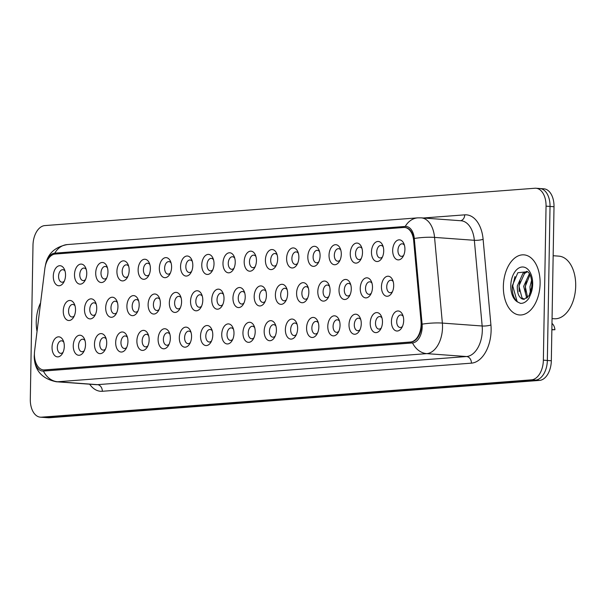 <?xml version="1.0" encoding="UTF-8"?>
<svg xmlns="http://www.w3.org/2000/svg" width="606" height="606" viewBox="0 0 606 606"><rect width="100%" height="100%" fill="white"/><g stroke="black" fill="none" stroke-linecap="round" stroke-linejoin="round"><path stroke-width="0.91" d="M371.463 251.952A10.044 6.098 94.2 0 1 375.917 242.074A10.044 6.098 94.2 0 1 382.712 245.369A10.044 6.098 94.2 0 1 383.712 251.02A10.044 6.098 94.2 0 1 381.772 258.285A10.044 6.098 94.2 0 1 375.069 260.913A10.044 6.098 94.2 0 1 371.463 251.952M383.227 246.869A6.28 3.81 -85.8 0 0 381.03 245.445A6.28 3.81 -85.8 0 0 376.743 251.998A6.28 3.81 -85.8 0 0 380.113 257.967A6.28 3.81 -85.8 0 0 382.492 256.876M350.253 253.573A10.044 6.098 94.2 0 1 354.707 243.688A10.044 6.098 94.2 0 1 361.502 246.983A10.044 6.098 94.2 0 1 362.502 252.634A10.044 6.098 94.2 0 1 360.555 259.898A10.044 6.098 94.2 0 1 353.851 262.527A10.044 6.098 94.2 0 1 350.253 253.573M362.009 248.483A6.28 3.81 -85.8 0 0 359.812 247.059A6.28 3.81 -85.8 0 0 355.533 253.611A6.28 3.81 -85.8 0 0 358.904 259.58A6.28 3.81 -85.8 0 0 361.282 258.489M329.035 255.187A10.044 6.098 94.2 0 1 333.489 245.301A10.044 6.098 94.2 0 1 340.284 248.604A10.044 6.098 94.2 0 1 341.292 254.255A10.044 6.098 94.2 0 1 339.345 261.519A10.044 6.098 94.2 0 1 332.641 264.14A10.044 6.098 94.2 0 1 329.035 255.187M340.799 250.104A6.28 3.81 -85.8 0 0 338.602 248.672A6.28 3.81 -85.8 0 0 334.323 255.232A6.28 3.81 -85.8 0 0 337.693 261.201A6.28 3.81 -85.8 0 0 340.072 260.103M307.825 256.8A10.044 6.098 94.2 0 1 312.279 246.922A10.044 6.098 94.2 0 1 319.074 250.217A10.044 6.098 94.2 0 1 320.082 255.868A10.044 6.098 94.2 0 1 318.135 263.133A10.044 6.098 94.2 0 1 311.431 265.761A10.044 6.098 94.2 0 1 307.825 256.8M319.589 251.717A6.28 3.81 -85.8 0 0 317.392 250.293A6.28 3.81 -85.8 0 0 313.105 256.846A6.28 3.81 -85.8 0 0 316.483 262.815A6.28 3.81 -85.8 0 0 318.862 261.724M286.615 258.421A10.044 6.098 94.2 0 1 291.069 248.536A10.044 6.098 94.2 0 1 297.864 251.831A10.044 6.098 94.2 0 1 298.864 257.489A10.044 6.098 94.2 0 1 296.925 264.746A10.044 6.098 94.2 0 1 290.221 267.375A10.044 6.098 94.2 0 1 286.615 258.421M298.379 253.338A6.28 3.81 -85.8 0 0 296.183 251.907A6.28 3.81 -85.8 0 0 291.895 258.459A6.28 3.81 -85.8 0 0 295.266 264.436A6.28 3.81 -85.8 0 0 297.652 263.337M265.405 260.035A10.044 6.098 94.2 0 1 269.859 250.157A10.044 6.098 94.2 0 1 276.654 253.452A10.044 6.098 94.2 0 1 277.654 259.103A10.044 6.098 94.2 0 1 275.707 266.367A10.044 6.098 94.2 0 1 269.003 268.996A10.044 6.098 94.2 0 1 265.405 260.035M277.162 254.952A6.28 3.81 -85.8 0 0 274.972 253.528A6.28 3.81 -85.8 0 0 270.685 260.08A6.28 3.81 -85.8 0 0 274.056 266.049A6.28 3.81 -85.8 0 0 276.434 264.958M244.188 261.656A10.044 6.098 94.2 0 1 248.642 251.77A10.044 6.098 94.2 0 1 255.437 255.065A10.044 6.098 94.2 0 1 256.444 260.716A10.044 6.098 94.2 0 1 254.497 267.981A10.044 6.098 94.2 0 1 247.793 270.609A10.044 6.098 94.2 0 1 244.188 261.656M255.952 256.565A6.28 3.81 -85.8 0 0 253.755 255.141A6.28 3.81 -85.8 0 0 249.475 261.694A6.28 3.81 -85.8 0 0 252.846 267.663A6.28 3.81 -85.8 0 0 255.224 266.572M222.978 263.269A10.044 6.098 94.2 0 1 227.432 253.384A10.044 6.098 94.2 0 1 234.227 256.686A10.044 6.098 94.2 0 1 235.234 262.337A10.044 6.098 94.2 0 1 233.287 269.602A10.044 6.098 94.2 0 1 226.583 272.223A10.044 6.098 94.2 0 1 222.978 263.269M234.742 258.186A6.28 3.81 -85.8 0 0 232.545 256.755A6.28 3.81 -85.8 0 0 228.257 263.315A6.28 3.81 -85.8 0 0 231.636 269.284A6.28 3.81 -85.8 0 0 234.014 268.185M201.768 264.883A10.044 6.098 94.2 0 1 206.222 255.005A10.044 6.098 94.2 0 1 213.017 258.3A10.044 6.098 94.2 0 1 214.016 263.951A10.044 6.098 94.2 0 1 212.077 271.215A10.044 6.098 94.2 0 1 205.373 273.844A10.044 6.098 94.2 0 1 201.768 264.883M213.532 259.8A6.28 3.81 -85.8 0 0 211.335 258.376A6.28 3.81 -85.8 0 0 207.047 264.928A6.28 3.81 -85.8 0 0 210.418 270.897A6.28 3.81 -85.8 0 0 212.804 269.806M180.558 266.504A10.044 6.098 94.2 0 1 185.012 256.618A10.044 6.098 94.2 0 1 191.807 259.913A10.044 6.098 94.2 0 1 192.806 265.572A10.044 6.098 94.2 0 1 190.867 272.829A10.044 6.098 94.2 0 1 184.156 275.457A10.044 6.098 94.2 0 1 180.558 266.504M192.322 261.413A6.28 3.81 -85.8 0 0 190.125 259.989A6.28 3.81 -85.8 0 0 185.837 266.542A6.28 3.81 -85.8 0 0 189.208 272.511A6.28 3.81 -85.8 0 0 191.587 271.42M159.34 268.117A10.044 6.098 94.2 0 1 163.794 258.239A10.044 6.098 94.2 0 1 170.589 261.534A10.044 6.098 94.2 0 1 171.596 267.185A10.044 6.098 94.2 0 1 169.65 274.45A10.044 6.098 94.2 0 1 162.946 277.078A10.044 6.098 94.2 0 1 159.34 268.117M171.104 263.034A6.28 3.81 -85.8 0 0 168.907 261.61A6.28 3.81 -85.8 0 0 164.627 268.163A6.28 3.81 -85.8 0 0 167.998 274.132A6.28 3.81 -85.8 0 0 170.377 273.041M138.13 269.738A10.044 6.098 94.2 0 1 142.584 259.853A10.044 6.098 94.2 0 1 149.379 263.148A10.044 6.098 94.2 0 1 150.386 268.799A10.044 6.098 94.2 0 1 148.44 276.063A10.044 6.098 94.2 0 1 141.736 278.692A10.044 6.098 94.2 0 1 138.13 269.738M149.894 264.648A6.28 3.81 -85.8 0 0 147.697 263.224A6.28 3.81 -85.8 0 0 143.41 269.776A6.28 3.81 -85.8 0 0 146.788 275.745A6.28 3.81 -85.8 0 0 149.167 274.654M116.92 271.352A10.044 6.098 94.2 0 1 121.374 261.466A10.044 6.098 94.2 0 1 128.169 264.769A10.044 6.098 94.2 0 1 129.169 270.42A10.044 6.098 94.2 0 1 127.23 277.684A10.044 6.098 94.2 0 1 120.526 280.305A10.044 6.098 94.2 0 1 116.92 271.352M128.684 266.269A6.28 3.81 -85.8 0 0 126.487 264.837A6.28 3.81 -85.8 0 0 122.2 271.397A6.28 3.81 -85.8 0 0 125.578 277.366A6.28 3.81 -85.8 0 0 127.957 276.268M95.71 272.965A10.044 6.098 94.2 0 1 100.164 263.087A10.044 6.098 94.2 0 1 106.959 266.382A10.044 6.098 94.2 0 1 107.959 272.033A10.044 6.098 94.2 0 1 106.02 279.298A10.044 6.098 94.2 0 1 99.316 281.926A10.044 6.098 94.2 0 1 95.71 272.965M107.474 267.882A6.28 3.81 -85.8 0 0 105.277 266.458A6.28 3.81 -85.8 0 0 100.99 273.011A6.28 3.81 -85.8 0 0 104.361 278.98A6.28 3.81 -85.8 0 0 106.739 277.889M74.5 274.586A10.044 6.098 94.2 0 1 78.954 264.701A10.044 6.098 94.2 0 1 85.741 267.996A10.044 6.098 94.2 0 1 86.749 273.647A10.044 6.098 94.2 0 1 84.802 280.911A10.044 6.098 94.2 0 1 78.098 283.54A10.044 6.098 94.2 0 1 74.5 274.586M86.257 269.496A6.28 3.81 -85.8 0 0 84.06 268.072A6.28 3.81 -85.8 0 0 79.78 274.624A6.28 3.81 -85.8 0 0 83.151 280.593A6.28 3.81 -85.8 0 0 85.529 279.502M53.283 276.2A10.044 6.098 94.2 0 1 57.737 266.322A10.044 6.098 94.2 0 1 64.531 269.617A10.044 6.098 94.2 0 1 65.539 275.268A10.044 6.098 94.2 0 1 63.592 282.532A10.044 6.098 94.2 0 1 56.888 285.161A10.044 6.098 94.2 0 1 53.283 276.2M65.047 271.117A6.28 3.81 -85.8 0 0 62.85 269.693A6.28 3.81 -85.8 0 0 58.57 276.245A6.28 3.81 -85.8 0 0 61.941 282.214A6.28 3.81 -85.8 0 0 64.319 281.123M392.673 250.339A10.044 6.098 94.2 0 1 397.127 240.453A10.044 6.098 94.2 0 1 403.922 243.748A10.044 6.098 94.2 0 1 404.922 249.407A10.044 6.098 94.2 0 1 402.982 256.664A10.044 6.098 94.2 0 1 396.279 259.292A10.044 6.098 94.2 0 1 392.673 250.339M404.437 245.256A6.28 3.81 -85.8 0 0 402.24 243.824A6.28 3.81 -85.8 0 0 397.953 250.376A6.28 3.81 -85.8 0 0 401.331 256.353A6.28 3.81 -85.8 0 0 403.71 255.255M360.237 288.327A10.044 6.098 94.2 0 1 364.691 278.442A10.044 6.098 94.2 0 1 371.486 281.737A10.044 6.098 94.2 0 1 372.485 287.388A10.044 6.098 94.2 0 1 370.546 294.652A10.044 6.098 94.2 0 1 363.835 297.281A10.044 6.098 94.2 0 1 360.237 288.327M372.001 283.237A6.28 3.81 -85.8 0 0 369.804 281.813A6.28 3.81 -85.8 0 0 365.516 288.365A6.28 3.81 -85.8 0 0 368.887 294.334A6.28 3.81 -85.8 0 0 371.266 293.243M339.019 289.941A10.044 6.098 94.2 0 1 343.473 280.055A10.044 6.098 94.2 0 1 350.268 283.358A10.044 6.098 94.2 0 1 351.275 289.009A10.044 6.098 94.2 0 1 349.329 296.273A10.044 6.098 94.2 0 1 342.625 298.894A10.044 6.098 94.2 0 1 339.019 289.941M350.783 284.858A6.28 3.81 -85.8 0 0 348.586 283.426A6.28 3.81 -85.8 0 0 344.306 289.986A6.28 3.81 -85.8 0 0 347.677 295.955A6.28 3.81 -85.8 0 0 350.056 294.857M317.809 291.554A10.044 6.098 94.2 0 1 322.263 281.676A10.044 6.098 94.2 0 1 329.058 284.971A10.044 6.098 94.2 0 1 330.065 290.622A10.044 6.098 94.2 0 1 328.119 297.887A10.044 6.098 94.2 0 1 321.415 300.515A10.044 6.098 94.2 0 1 317.809 291.554M329.573 286.471A6.28 3.81 -85.8 0 0 327.376 285.047A6.28 3.81 -85.8 0 0 323.096 291.6A6.28 3.81 -85.8 0 0 326.467 297.569A6.28 3.81 -85.8 0 0 328.846 296.478M296.599 293.175A10.044 6.098 94.2 0 1 301.053 283.29A10.044 6.098 94.2 0 1 307.848 286.585A10.044 6.098 94.2 0 1 308.848 292.243A10.044 6.098 94.2 0 1 306.909 299.5A10.044 6.098 94.2 0 1 300.205 302.129A10.044 6.098 94.2 0 1 296.599 293.175M308.363 288.092A6.28 3.81 -85.8 0 0 306.166 286.661A6.28 3.81 -85.8 0 0 301.879 293.213A6.28 3.81 -85.8 0 0 305.257 299.19A6.28 3.81 -85.8 0 0 307.636 298.091M275.389 294.789A10.044 6.098 94.2 0 1 279.843 284.911A10.044 6.098 94.2 0 1 286.638 288.206A10.044 6.098 94.2 0 1 287.638 293.857A10.044 6.098 94.2 0 1 285.699 301.121A10.044 6.098 94.2 0 1 278.995 303.75A10.044 6.098 94.2 0 1 275.389 294.789M287.153 289.706A6.28 3.81 -85.8 0 0 284.956 288.282A6.28 3.81 -85.8 0 0 280.669 294.834A6.28 3.81 -85.8 0 0 284.04 300.803A6.28 3.81 -85.8 0 0 286.418 299.712M254.179 296.41A10.044 6.098 94.2 0 1 258.633 286.524A10.044 6.098 94.2 0 1 265.428 289.82A10.044 6.098 94.2 0 1 266.428 295.47A10.044 6.098 94.2 0 1 264.481 302.735A10.044 6.098 94.2 0 1 257.777 305.363A10.044 6.098 94.2 0 1 254.179 296.41M265.936 291.319A6.28 3.81 -85.8 0 0 263.739 289.895A6.28 3.81 -85.8 0 0 259.459 296.448A6.28 3.81 -85.8 0 0 262.83 302.417A6.28 3.81 -85.8 0 0 265.208 301.326M232.962 298.023A10.044 6.098 94.2 0 1 237.416 288.138A10.044 6.098 94.2 0 1 244.21 291.441A10.044 6.098 94.2 0 1 245.218 297.091A10.044 6.098 94.2 0 1 243.271 304.356A10.044 6.098 94.2 0 1 236.567 306.977A10.044 6.098 94.2 0 1 232.962 298.023M244.726 292.94A6.28 3.81 -85.8 0 0 242.529 291.509A6.28 3.81 -85.8 0 0 238.249 298.069A6.28 3.81 -85.8 0 0 241.62 304.038A6.28 3.81 -85.8 0 0 243.998 302.939M211.752 299.637A10.044 6.098 94.2 0 1 216.206 289.759A10.044 6.098 94.2 0 1 223 293.054A10.044 6.098 94.2 0 1 224.008 298.705A10.044 6.098 94.2 0 1 222.061 305.969A10.044 6.098 94.2 0 1 215.357 308.598A10.044 6.098 94.2 0 1 211.752 299.637M223.516 294.554A6.28 3.81 -85.8 0 0 221.319 293.13A6.28 3.81 -85.8 0 0 217.031 299.682A6.28 3.81 -85.8 0 0 220.41 305.651A6.28 3.81 -85.8 0 0 222.788 304.56M190.542 301.258A10.044 6.098 94.2 0 1 194.996 291.372A10.044 6.098 94.2 0 1 201.79 294.667A10.044 6.098 94.2 0 1 202.79 300.326A10.044 6.098 94.2 0 1 200.851 307.583A10.044 6.098 94.2 0 1 194.147 310.211A10.044 6.098 94.2 0 1 190.542 301.258M202.306 296.167A6.28 3.81 -85.8 0 0 200.109 294.743A6.28 3.81 -85.8 0 0 195.821 301.296A6.28 3.81 -85.8 0 0 199.192 307.265A6.28 3.81 -85.8 0 0 201.578 306.174M169.332 302.871A10.044 6.098 94.2 0 1 173.786 292.993A10.044 6.098 94.2 0 1 180.58 296.289A10.044 6.098 94.2 0 1 181.58 301.94A10.044 6.098 94.2 0 1 179.634 309.204A10.044 6.098 94.2 0 1 172.93 311.832A10.044 6.098 94.2 0 1 169.332 302.871M181.088 297.788A6.28 3.81 -85.8 0 0 178.899 296.364A6.28 3.81 -85.8 0 0 174.611 302.917A6.28 3.81 -85.8 0 0 177.982 308.886A6.28 3.81 -85.8 0 0 180.361 307.795M148.114 304.492A10.044 6.098 94.2 0 1 152.568 294.607A10.044 6.098 94.2 0 1 159.363 297.902A10.044 6.098 94.2 0 1 160.37 303.553A10.044 6.098 94.2 0 1 158.424 310.817A10.044 6.098 94.2 0 1 151.72 313.446A10.044 6.098 94.2 0 1 148.114 304.492M159.878 299.402A6.28 3.81 -85.8 0 0 157.681 297.978A6.28 3.81 -85.8 0 0 153.401 304.53A6.28 3.81 -85.8 0 0 156.772 310.499A6.28 3.81 -85.8 0 0 159.151 309.408M126.904 306.106A10.044 6.098 94.2 0 1 131.358 296.22A10.044 6.098 94.2 0 1 138.153 299.523A10.044 6.098 94.2 0 1 139.16 305.174A10.044 6.098 94.2 0 1 137.214 312.438A10.044 6.098 94.2 0 1 130.51 315.059A10.044 6.098 94.2 0 1 126.904 306.106M138.668 301.023A6.28 3.81 -85.8 0 0 136.471 299.591A6.28 3.81 -85.8 0 0 132.184 306.151A6.28 3.81 -85.8 0 0 135.562 312.12A6.28 3.81 -85.8 0 0 137.941 311.022M105.694 307.719A10.044 6.098 94.2 0 1 110.148 297.841A10.044 6.098 94.2 0 1 116.943 301.137A10.044 6.098 94.2 0 1 117.943 306.787A10.044 6.098 94.2 0 1 116.004 314.052A10.044 6.098 94.2 0 1 109.3 316.68A10.044 6.098 94.2 0 1 105.694 307.719M117.458 302.636A6.28 3.81 -85.8 0 0 115.261 301.212A6.28 3.81 -85.8 0 0 110.974 307.765A6.28 3.81 -85.8 0 0 114.345 313.734A6.28 3.81 -85.8 0 0 116.731 312.643M84.484 309.34A10.044 6.098 94.2 0 1 88.938 299.455A10.044 6.098 94.2 0 1 95.733 302.75A10.044 6.098 94.2 0 1 96.733 308.401A10.044 6.098 94.2 0 1 94.794 315.665A10.044 6.098 94.2 0 1 88.082 318.294A10.044 6.098 94.2 0 1 84.484 309.34M96.248 304.25A6.28 3.81 -85.8 0 0 94.051 302.826A6.28 3.81 -85.8 0 0 89.764 309.378A6.28 3.81 -85.8 0 0 93.135 315.347A6.28 3.81 -85.8 0 0 95.513 314.256M63.266 310.954A10.044 6.098 94.2 0 1 67.721 301.076A10.044 6.098 94.2 0 1 74.515 304.371A10.044 6.098 94.2 0 1 75.523 310.022A10.044 6.098 94.2 0 1 73.576 317.286A10.044 6.098 94.2 0 1 66.872 319.915A10.044 6.098 94.2 0 1 63.266 310.954M75.03 305.871A6.28 3.81 -85.8 0 0 72.834 304.447A6.28 3.81 -85.8 0 0 68.554 310.999A6.28 3.81 -85.8 0 0 71.925 316.968A6.28 3.81 -85.8 0 0 74.303 315.877M381.447 286.706A10.044 6.098 94.2 0 1 385.901 276.828A10.044 6.098 94.2 0 1 392.696 280.123A10.044 6.098 94.2 0 1 393.695 285.774A10.044 6.098 94.2 0 1 391.756 293.039A10.044 6.098 94.2 0 1 385.052 295.667A10.044 6.098 94.2 0 1 381.447 286.706M393.211 281.623A6.28 3.81 -85.8 0 0 391.014 280.199A6.28 3.81 -85.8 0 0 386.726 286.752A6.28 3.81 -85.8 0 0 390.097 292.721A6.28 3.81 -85.8 0 0 392.483 291.63M370.221 323.081A10.044 6.098 94.2 0 1 374.675 313.196A10.044 6.098 94.2 0 1 381.469 316.491A10.044 6.098 94.2 0 1 382.469 322.142A10.044 6.098 94.2 0 1 380.53 329.406A10.044 6.098 94.2 0 1 373.826 332.035A10.044 6.098 94.2 0 1 370.221 323.081M381.985 317.991A6.28 3.81 -85.8 0 0 379.788 316.567A6.28 3.81 -85.8 0 0 375.5 323.119A6.28 3.81 -85.8 0 0 378.871 329.088A6.28 3.81 -85.8 0 0 381.257 327.998M349.011 324.695A10.044 6.098 94.2 0 1 353.465 314.809A10.044 6.098 94.2 0 1 360.259 318.112A10.044 6.098 94.2 0 1 361.259 323.763A10.044 6.098 94.2 0 1 359.313 331.027A10.044 6.098 94.2 0 1 352.609 333.648A10.044 6.098 94.2 0 1 349.011 324.695M360.767 319.612A6.28 3.81 -85.8 0 0 358.578 318.18A6.28 3.81 -85.8 0 0 354.29 324.74A6.28 3.81 -85.8 0 0 357.661 330.709A6.28 3.81 -85.8 0 0 360.04 329.611M327.793 326.308A10.044 6.098 94.2 0 1 332.247 316.43A10.044 6.098 94.2 0 1 339.042 319.726A10.044 6.098 94.2 0 1 340.049 325.377A10.044 6.098 94.2 0 1 338.103 332.641A10.044 6.098 94.2 0 1 331.399 335.269A10.044 6.098 94.2 0 1 327.793 326.308M339.557 321.225A6.28 3.81 -85.8 0 0 337.36 319.801A6.28 3.81 -85.8 0 0 333.08 326.354A6.28 3.81 -85.8 0 0 336.451 332.323A6.28 3.81 -85.8 0 0 338.83 331.232M306.583 327.929A10.044 6.098 94.2 0 1 311.037 318.044A10.044 6.098 94.2 0 1 317.832 321.339A10.044 6.098 94.2 0 1 318.839 326.998A10.044 6.098 94.2 0 1 316.893 334.254A10.044 6.098 94.2 0 1 310.189 336.883A10.044 6.098 94.2 0 1 306.583 327.929M318.347 322.846A6.28 3.81 -85.8 0 0 316.15 321.415A6.28 3.81 -85.8 0 0 311.863 327.967A6.28 3.81 -85.8 0 0 315.241 333.944A6.28 3.81 -85.8 0 0 317.62 332.845M285.373 329.543A10.044 6.098 94.2 0 1 289.827 319.665A10.044 6.098 94.2 0 1 296.622 322.96A10.044 6.098 94.2 0 1 297.622 328.611A10.044 6.098 94.2 0 1 295.683 335.875A10.044 6.098 94.2 0 1 288.979 338.504A10.044 6.098 94.2 0 1 285.373 329.543M297.137 324.46A6.28 3.81 -85.8 0 0 294.94 323.036A6.28 3.81 -85.8 0 0 290.653 329.588A6.28 3.81 -85.8 0 0 294.031 335.557A6.28 3.81 -85.8 0 0 296.41 334.467M264.163 331.164A10.044 6.098 94.2 0 1 268.617 321.278A10.044 6.098 94.2 0 1 275.412 324.574A10.044 6.098 94.2 0 1 276.412 330.225A10.044 6.098 94.2 0 1 274.473 337.489A10.044 6.098 94.2 0 1 267.761 340.117A10.044 6.098 94.2 0 1 264.163 331.164M275.927 326.073A6.28 3.81 -85.8 0 0 273.73 324.649A6.28 3.81 -85.8 0 0 269.443 331.202A6.28 3.81 -85.8 0 0 272.814 337.171A6.28 3.81 -85.8 0 0 275.192 336.08M242.945 332.777A10.044 6.098 94.2 0 1 247.399 322.892A10.044 6.098 94.2 0 1 254.194 326.195A10.044 6.098 94.2 0 1 255.202 331.846A10.044 6.098 94.2 0 1 253.255 339.11A10.044 6.098 94.2 0 1 246.551 341.731A10.044 6.098 94.2 0 1 242.945 332.777M254.709 327.695A6.28 3.81 -85.8 0 0 252.513 326.263A6.28 3.81 -85.8 0 0 248.233 332.823A6.28 3.81 -85.8 0 0 251.604 338.792A6.28 3.81 -85.8 0 0 253.982 337.693M221.735 334.391A10.044 6.098 94.2 0 1 226.19 324.513A10.044 6.098 94.2 0 1 232.984 327.808A10.044 6.098 94.2 0 1 233.992 333.459A10.044 6.098 94.2 0 1 232.045 340.724A10.044 6.098 94.2 0 1 225.341 343.352A10.044 6.098 94.2 0 1 221.735 334.391M233.499 329.308A6.28 3.81 -85.8 0 0 231.303 327.884A6.28 3.81 -85.8 0 0 227.023 334.436A6.28 3.81 -85.8 0 0 230.394 340.405A6.28 3.81 -85.8 0 0 232.772 339.315M200.525 336.012A10.044 6.098 94.2 0 1 204.98 326.126A10.044 6.098 94.2 0 1 211.774 329.422A10.044 6.098 94.2 0 1 212.774 335.08A10.044 6.098 94.2 0 1 210.835 342.337A10.044 6.098 94.2 0 1 204.131 344.965A10.044 6.098 94.2 0 1 200.525 336.012M212.289 330.921A6.28 3.81 -85.8 0 0 210.093 329.497A6.28 3.81 -85.8 0 0 205.805 336.05A6.28 3.81 -85.8 0 0 209.184 342.019A6.28 3.81 -85.8 0 0 211.562 340.928M179.315 337.625A10.044 6.098 94.2 0 1 183.769 327.748A10.044 6.098 94.2 0 1 190.564 331.043A10.044 6.098 94.2 0 1 191.564 336.694A10.044 6.098 94.2 0 1 189.625 343.958A10.044 6.098 94.2 0 1 182.921 346.587A10.044 6.098 94.2 0 1 179.315 337.625M191.079 332.542A6.28 3.81 -85.8 0 0 188.883 331.118A6.28 3.81 -85.8 0 0 184.595 337.671A6.28 3.81 -85.8 0 0 187.966 343.64A6.28 3.81 -85.8 0 0 190.345 342.549M158.105 339.246A10.044 6.098 94.2 0 1 162.559 329.361A10.044 6.098 94.2 0 1 169.354 332.656A10.044 6.098 94.2 0 1 170.354 338.307A10.044 6.098 94.2 0 1 168.407 345.571A10.044 6.098 94.2 0 1 161.704 348.2A10.044 6.098 94.2 0 1 158.105 339.246M169.862 334.156A6.28 3.81 -85.8 0 0 167.665 332.732A6.28 3.81 -85.8 0 0 163.385 339.284A6.28 3.81 -85.8 0 0 166.756 345.253A6.28 3.81 -85.8 0 0 169.135 344.163M136.888 340.86A10.044 6.098 94.2 0 1 141.342 330.974A10.044 6.098 94.2 0 1 148.137 334.277A10.044 6.098 94.2 0 1 149.144 339.928A10.044 6.098 94.2 0 1 147.197 347.193A10.044 6.098 94.2 0 1 140.494 349.813A10.044 6.098 94.2 0 1 136.888 340.86M148.652 335.777A6.28 3.81 -85.8 0 0 146.455 334.345A6.28 3.81 -85.8 0 0 142.175 340.905A6.28 3.81 -85.8 0 0 145.546 346.874A6.28 3.81 -85.8 0 0 147.925 345.776M115.678 342.473A10.044 6.098 94.2 0 1 120.132 332.596A10.044 6.098 94.2 0 1 126.927 335.891A10.044 6.098 94.2 0 1 127.934 341.542A10.044 6.098 94.2 0 1 125.987 348.806A10.044 6.098 94.2 0 1 119.284 351.435A10.044 6.098 94.2 0 1 115.678 342.473M127.442 337.39A6.28 3.81 -85.8 0 0 125.245 335.966A6.28 3.81 -85.8 0 0 120.958 342.519A6.28 3.81 -85.8 0 0 124.336 348.488A6.28 3.81 -85.8 0 0 126.715 347.397M94.468 344.094A10.044 6.098 94.2 0 1 98.922 334.209A10.044 6.098 94.2 0 1 105.717 337.504A10.044 6.098 94.2 0 1 106.717 343.155A10.044 6.098 94.2 0 1 104.777 350.419A10.044 6.098 94.2 0 1 98.074 353.048A10.044 6.098 94.2 0 1 94.468 344.094M106.232 339.004A6.28 3.81 -85.8 0 0 104.035 337.58A6.28 3.81 -85.8 0 0 99.748 344.132A6.28 3.81 -85.8 0 0 103.118 350.101A6.28 3.81 -85.8 0 0 105.505 349.011M73.258 345.708A10.044 6.098 94.2 0 1 77.712 335.83A10.044 6.098 94.2 0 1 84.507 339.125A10.044 6.098 94.2 0 1 85.507 344.776A10.044 6.098 94.2 0 1 83.56 352.041A10.044 6.098 94.2 0 1 76.856 354.669A10.044 6.098 94.2 0 1 73.258 345.708M85.014 340.625A6.28 3.81 -85.8 0 0 82.825 339.201A6.28 3.81 -85.8 0 0 78.538 345.753A6.28 3.81 -85.8 0 0 81.908 351.722A6.28 3.81 -85.8 0 0 84.287 350.632M52.04 347.329A10.044 6.098 94.2 0 1 56.494 337.444A10.044 6.098 94.2 0 1 63.289 340.739A10.044 6.098 94.2 0 1 64.297 346.39A10.044 6.098 94.2 0 1 62.35 353.654A10.044 6.098 94.2 0 1 55.646 356.283A10.044 6.098 94.2 0 1 52.04 347.329M63.804 342.238A6.28 3.81 -85.8 0 0 61.607 340.814A6.28 3.81 -85.8 0 0 57.328 347.367A6.28 3.81 -85.8 0 0 60.698 353.336A6.28 3.81 -85.8 0 0 63.077 352.245M391.431 321.46A10.044 6.098 94.2 0 1 395.885 311.582A10.044 6.098 94.2 0 1 402.679 314.878A10.044 6.098 94.2 0 1 403.687 320.529A10.044 6.098 94.2 0 1 401.74 327.793A10.044 6.098 94.2 0 1 395.036 330.421A10.044 6.098 94.2 0 1 391.431 321.46M403.195 316.377A6.28 3.81 -85.8 0 0 400.998 314.953A6.28 3.81 -85.8 0 0 396.71 321.506A6.28 3.81 -85.8 0 0 400.089 327.475A6.28 3.81 -85.8 0 0 402.467 326.384M421.026 321.4A16.953 10.294 94.2 0 1 421.132 324.324A16.953 10.294 94.2 0 1 410.497 342.019L44.458 369.91A16.953 10.294 94.2 0 1 43.526 369.918A16.953 10.294 94.2 0 1 34.625 350.851L44.821 268.784A16.953 10.294 94.2 0 1 55.244 254.043L403.732 227.485A16.953 10.294 94.2 0 1 404.664 227.485A16.953 10.294 94.2 0 1 413.671 240.68L421.026 321.4L421.518 321.438A16.953 10.294 94.2 0 1 421.625 324.361A16.953 10.294 94.2 0 1 410.997 342.057L44.958 369.948A16.953 10.294 94.2 0 1 44.018 369.948L43.526 369.918M540.113 283.51A30.133 18.301 -85.8 0 0 523.925 254.853A30.133 18.301 -85.8 0 0 503.359 286.312A30.133 18.301 -85.8 0 0 519.547 314.969A30.133 18.301 -85.8 0 0 540.113 283.51A30.133 18.301 -85.8 0 0 523.925 254.853A30.133 18.301 -85.8 0 0 503.359 286.312A30.133 18.301 -85.8 0 0 519.547 314.969A30.133 18.301 -85.8 0 0 540.113 283.51M40.594 302.833A30.133 18.301 -85.8 0 0 36.239 321.907A30.133 18.301 -85.8 0 0 37.034 331.452A30.133 18.301 -85.8 0 1 36.239 321.907A30.133 18.301 -85.8 0 1 40.594 302.833M34.413 353.995A15.445 9.378 -85.8 0 0 34.262 356.381A15.445 9.378 -85.8 0 0 43.412 371.061L412.512 342.935A15.445 9.378 -85.8 0 0 422.193 326.823A15.445 9.378 -85.8 0 0 422.102 324.157L414.292 238.469A15.445 9.378 -85.8 0 0 405.24 226.447L54.775 253.156A15.445 9.378 -85.8 0 0 45.427 265.549M40.42 417.178A18.831 11.438 -85.8 0 0 41.458 417.178L531.553 379.833A18.831 11.438 -85.8 0 0 543.362 360.169L546.051 206.154A18.831 11.438 -85.8 0 0 535.931 188.239A18.831 11.438 -85.8 0 0 534.893 188.246L44.806 225.591A18.831 11.438 -85.8 0 0 32.989 245.248L30.3 399.271A18.831 11.438 -85.8 0 0 40.42 417.178L44.397 417.466A18.831 11.438 -85.8 0 0 45.435 417.466L535.53 380.121A18.831 11.438 -85.8 0 0 547.347 360.464L550.028 206.441A18.831 11.438 -85.8 0 0 539.916 188.534A18.831 11.438 -85.8 0 0 538.87 188.534M404.664 227.485L405.164 227.523A16.953 10.294 94.2 0 1 414.163 240.718L421.518 321.438M554.013 206.729A18.831 11.438 -85.8 0 0 543.893 188.822L539.916 188.534A18.831 11.438 -85.8 0 1 550.028 206.441L547.347 360.464A18.831 11.438 -85.8 0 1 535.53 380.121L45.435 417.466A18.831 11.438 -85.8 0 1 44.397 417.466L48.382 417.761A18.831 11.438 -85.8 0 0 49.419 417.754L539.507 380.409A18.831 11.438 -85.8 0 0 551.324 360.752L554.013 206.729L546.051 206.154M551.869 329.512L554.937 329.732A9.416 5.719 94.2 0 0 551.975 323.43M551.861 329.808L554.937 329.732M552.058 318.597L554.278 318.756A31.391 19.066 -85.8 0 0 575.7 285.987A31.391 19.066 -85.8 0 0 558.838 256.141L553.157 255.724M531.682 287.221L531.909 284.229C531.523 277.472 530.083 273.298 527.576 271.708L517.827 272.738L512.32 285.691C511.911 293.486 513.812 298.985 518.016 302.189L520.584 303.386C523.698 303.447 526.478 301.735 528.917 298.25L530.538 294.478L531.682 287.229L529.083 295.652L524.046 299.288L522.031 298.887C518.615 296.963 517.054 292.63 517.342 285.88L522.94 273.374L526.955 271.291M530.333 293.107L529.977 286.805L531.629 280.055M531.477 288.653L531.901 284.456M526.773 298.243L523.66 286.343L529.394 273.715M527.614 297.516L525.243 286.456L530 274.768M524.334 299.266L521.986 297.849L518.925 285.994L524.516 273.488L527.538 271.677M520.819 303.386L520.039 303.22M517.092 301.455L512.737 285.941L514.979 276.541M519.16 291.698L519.054 286.396L519.971 280.843M525.478 292.153L525.372 286.858L526.288 281.298M531.727 286.843L531.826 285.865M44.458 369.91L44.958 369.948M413.671 240.68L414.163 240.718M410.497 342.019L410.997 342.057M423.336 218.001L464.711 214.85A31.391 19.066 94.2 0 1 483.111 239.287L490.921 324.975A31.391 19.066 94.2 0 1 471.423 363.153L102.323 391.279A6.28 4.969 85.6 0 0 97.46 384.659L466.559 356.533A25.111 15.256 -85.8 0 0 482.315 330.315A25.111 15.256 -85.8 0 0 482.156 325.99L474.346 240.294A25.111 15.256 -85.8 0 0 461.014 220.751L421.215 217.849A25.111 15.256 94.2 0 1 434.555 237.4A21.975 4.575 174.8 0 0 414.292 238.469M102.323 391.279A31.391 19.066 94.2 0 1 89.643 384.189M96.074 384.659A25.111 15.256 -85.8 0 0 97.46 384.659L57.668 381.757A25.111 15.256 94.2 0 1 56.282 381.765L96.074 384.659M483.111 239.287A6.28 1.31 -5.2 0 1 474.346 240.294L434.555 237.4L442.365 323.089A25.111 15.256 94.2 0 1 442.516 327.422A25.111 15.256 94.2 0 1 426.768 353.631A21.975 17.385 -94.4 0 1 412.512 342.935M422.102 324.157A21.975 4.575 174.8 0 1 442.365 323.089L482.156 325.99A6.28 1.31 -5.2 0 0 490.921 324.975M43.412 371.061A21.975 17.385 85.6 0 0 57.668 381.757L426.768 353.631L466.559 356.533A6.28 4.969 85.6 0 1 471.423 363.153M421.215 217.849L417.776 217.857A21.975 17.385 85.6 0 0 405.24 226.447M54.775 253.156A21.975 17.385 -94.4 0 1 67.311 244.566C54.373 247.028 47.018 254.338 45.245 266.496M34.421 353.624A21.975 1.462 -172.9 0 1 34.421 353.609L34.216 356.479C34.519 370.311 41.875 378.735 56.282 381.765M41.458 417.178L49.419 417.754M531.553 379.833L539.507 380.409M543.362 360.169L551.324 360.752M460.53 220.713A6.28 4.969 85.6 0 0 464.711 214.85M530.538 294.478A17.96 10.908 -85.8 0 0 532.689 284.078A17.96 10.908 -85.8 0 0 522.046 267.004A17.96 10.908 -85.8 0 0 510.782 285.744A17.96 10.908 -85.8 0 0 518.016 302.189M522.031 298.887A14.196 8.62 -85.8 0 0 523.69 299.281A14.196 8.62 -85.8 0 0 523.842 299.296M417.776 217.857L67.311 244.566M535.931 188.239L539.916 188.534"/></g></svg>
